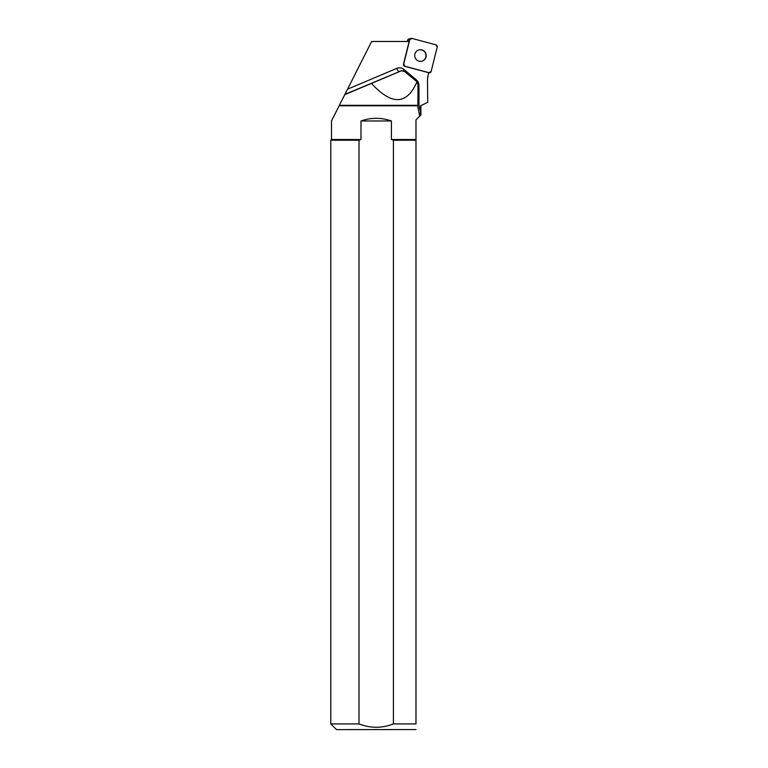 <?xml version="1.0" encoding="UTF-8"?>
<svg xmlns="http://www.w3.org/2000/svg" width="768" height="768" viewBox="0 0 768 768"><rect width="100%" height="100%" fill="white"/><g stroke="black" fill="none" stroke-linecap="round" stroke-linejoin="round"><path stroke-width="1.15" d="M407.366 41.482L407.664 40.272A1.805 1.766 -105.8 0 1 408.893 38.995L410.986 38.41A1.805 1.766 74.2 0 0 409.766 39.677L403.699 64.051A1.805 1.766 74.2 0 0 404.976 66.259L428.995 72.691A1.805 1.766 74.2 0 0 431.146 71.405L437.213 47.04A1.805 1.766 74.2 0 0 435.926 44.832L411.907 38.4A1.805 1.766 74.2 0 0 410.986 38.41M425.386 52.598A5.856 5.741 74.2 0 0 414.931 57.11A5.856 5.741 74.2 0 0 422.045 61.181A5.856 5.741 74.2 0 0 425.386 52.598M420.547 105.792L427.728 102.317L420.547 105.792L420.499 111.35A19.536 19.142 -105.8 0 1 418.973 103.709L418.973 85.507A7.267 7.123 74.2 0 0 416.352 79.853L404.054 69.523A7.267 7.123 74.2 0 0 396.749 68.39L347.52 89.203L331.507 120.893L331.507 139.507L360.989 139.507L360.989 120.979C371.136 117.446 381.274 117.446 391.421 120.979L391.421 139.507L415.987 139.507L415.987 119.846L419.75 116.083L417.581 105.792L339.139 105.792M347.52 89.203L371.635 41.482L409.133 41.482L403.507 64.109A1.805 1.766 74.2 0 0 404.784 66.307L428.794 72.739L428.189 75.158A23.174 22.704 74.2 0 0 427.498 81.062L427.728 102.317M339.379 105.312L417.888 105.312L417.965 84.739L417.024 81.811L404.592 71.52L401.472 70.771L344.765 94.656M417.581 105.792L417.888 105.312M371.741 83.741C391.92 105.552 407.002 104.89 416.986 81.763M420.499 111.35L420.346 115.488L420.902 114.931L420.902 105.792M420.346 115.488L419.75 116.083M393.408 140.218L415.987 140.218L415.987 723.917C415.987 731.261 415.987 731.261 415.987 723.917L393.408 723.917C381.965 728.371 370.502 728.371 359.002 723.917C370.445 728.362 381.907 728.362 393.408 723.917L393.408 140.218L391.421 139.507M415.987 729.552L336.47 729.6L330.787 723.917L359.002 723.917L359.002 140.218L330.787 140.218L330.787 723.917M415.987 140.218L415.987 139.507M360.989 139.507L359.002 140.218M360.989 120.979L391.421 120.979M421.949 61.21A5.856 5.741 74.2 0 0 425.194 52.656A5.856 5.741 74.2 0 0 418.762 49.939M411.917 38.4L409.757 39.686L403.699 64.051L404.986 66.259L428.986 72.691L431.146 71.405L437.203 47.04L435.917 44.832L411.917 38.4M409.766 39.677L407.664 40.272M344.928 94.339L401.098 70.906M401.472 70.771L399.264 71.405A3.638 3.562 -105.8 0 0 398.851 71.539A3.638 0.73 67.1 0 1 396.749 68.39M417.83 103.68L418.973 103.709M403.114 70.762L404.054 69.523M415.69 80.698L416.352 79.853M417.955 85.488L418.973 85.507M428.717 73.027L429.917 72.682M331.507 139.507L330.787 140.218"/></g></svg>
